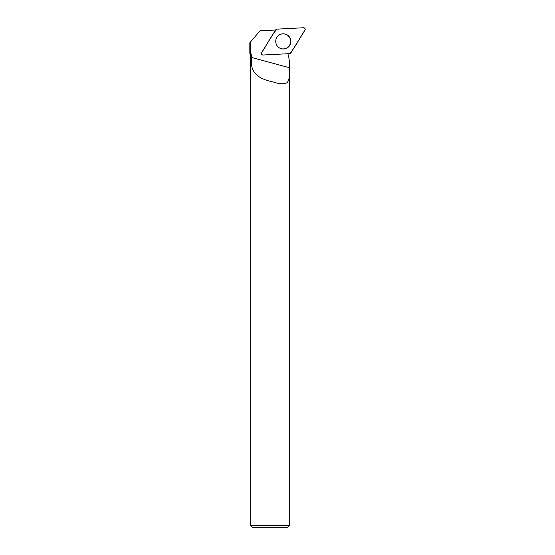 <?xml version="1.0" encoding="UTF-8"?>
<svg xmlns="http://www.w3.org/2000/svg" width="555" height="555" viewBox="0 0 555 555"><rect width="100%" height="100%" fill="white"/><g stroke="black" fill="none" stroke-linecap="round" stroke-linejoin="round"><path stroke-width="0.83" d="M263.021 55.028L289.606 53.641A1.568 1.561 87 0 0 290.848 52.905L304.945 30.15A1.568 1.561 87 0 0 303.543 27.75L276.959 29.144A1.568 1.561 87 0 0 275.717 29.88L261.62 52.628A1.568 1.561 87 0 0 263.021 55.028M289.779 37.532A7.604 7.548 87 0 0 278.804 35.27A7.604 7.548 87 0 0 279.463 47.952A7.604 7.548 87 0 0 289.779 37.532M289.009 53.668A16.615 16.483 -93 0 0 289.384 60.696L289.724 525.273L250.215 525.273L250.215 61.855L251.359 61.855C251.214 74.419 260.871 79.421 273.275 82.001C279.429 84.124 284.091 84.332 287.254 82.619C289.342 79.427 290.147 74.481 289.682 67.772L289.689 61.855M251.359 61.855L251.63 61.556L250.506 61.556L250.506 54.432L249.819 53.294L250.784 53.287L251.477 54.432L250.506 54.432M251.63 61.556L251.477 54.432M261.412 53.141L261.412 53.169A1.457 1.45 87 0 0 261.447 53.918M275.44 30.331A16.615 16.483 -93 0 1 274.711 30.053L259.976 30.823L250.756 41.68L250.784 53.287M289.384 60.696L289.384 61.556M250.756 41.68L249.819 42.784L249.819 53.294L249.819 42.784M250.215 525.273L252.192 527.25L287.747 527.25L289.724 525.273M277.909 36.047A7.527 7.472 -93 0 1 288.524 36.158A7.527 7.472 -93 0 1 279.387 47.89A7.527 7.472 -93 0 1 278.492 47.265M276.959 29.144C270.951 35.902 266.879 44.976 261.62 52.628C261.134 53.995 261.606 54.799 263.028 55.028L289.599 53.641C295.614 46.884 299.686 37.809 304.945 30.157C305.43 28.784 304.959 27.986 303.536 27.75L276.959 29.144M278.707 35.333A7.458 7.395 -93 0 1 279.304 34.951M279.998 48.216A7.458 7.395 -93 0 1 279.366 47.89L279.019 47.661M289.682 67.772L251.484 57.456M278.735 35.333L278.388 35.596"/></g></svg>
